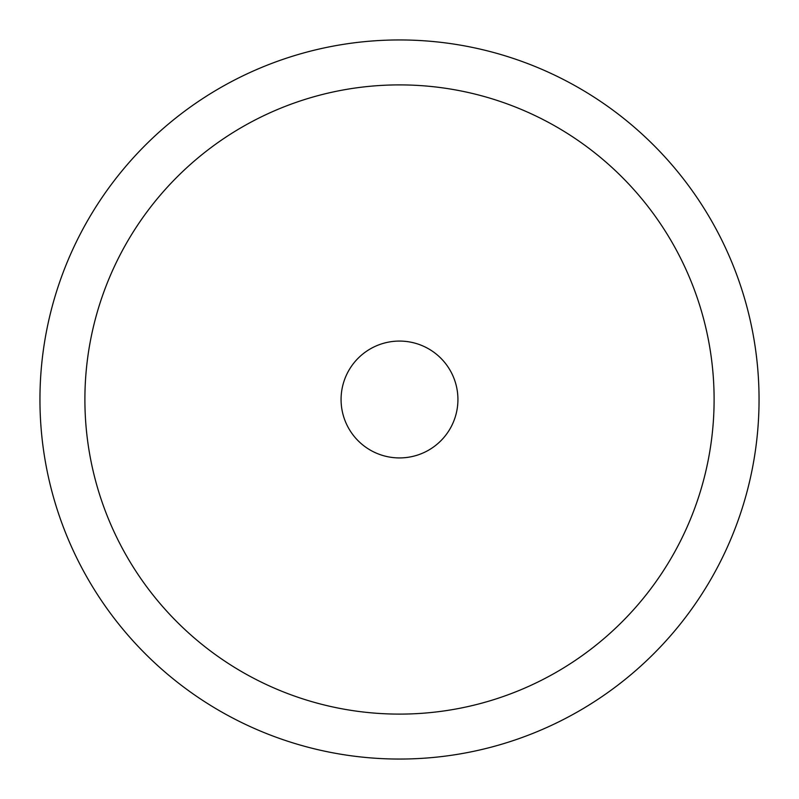 <?xml version="1.0" encoding="UTF-8"?>
<svg xmlns="http://www.w3.org/2000/svg" width="799" height="799" viewBox="0 0 799 799"><rect width="100%" height="100%" fill="white"/><g stroke="black" fill="none" stroke-linecap="round" stroke-linejoin="round"><path stroke-width="1.2" d="M39.95 399.5A359.55 359.55 0 0 0 399.5 759.05A359.55 359.55 0 0 0 759.05 399.5A359.55 359.55 0 0 0 399.5 39.95A359.55 359.55 0 0 0 39.95 399.5M714.106 399.5A314.606 314.606 0 0 1 399.5 714.106A314.606 314.606 0 0 1 84.894 399.5A314.606 314.606 0 0 1 399.5 84.894A314.606 314.606 0 0 1 714.106 399.5M457.927 399.5A58.427 58.427 0 0 1 399.5 457.927A58.427 58.427 0 0 1 341.073 399.5A58.427 58.427 0 0 1 399.5 341.073A58.427 58.427 0 0 1 457.927 399.5"/></g></svg>
